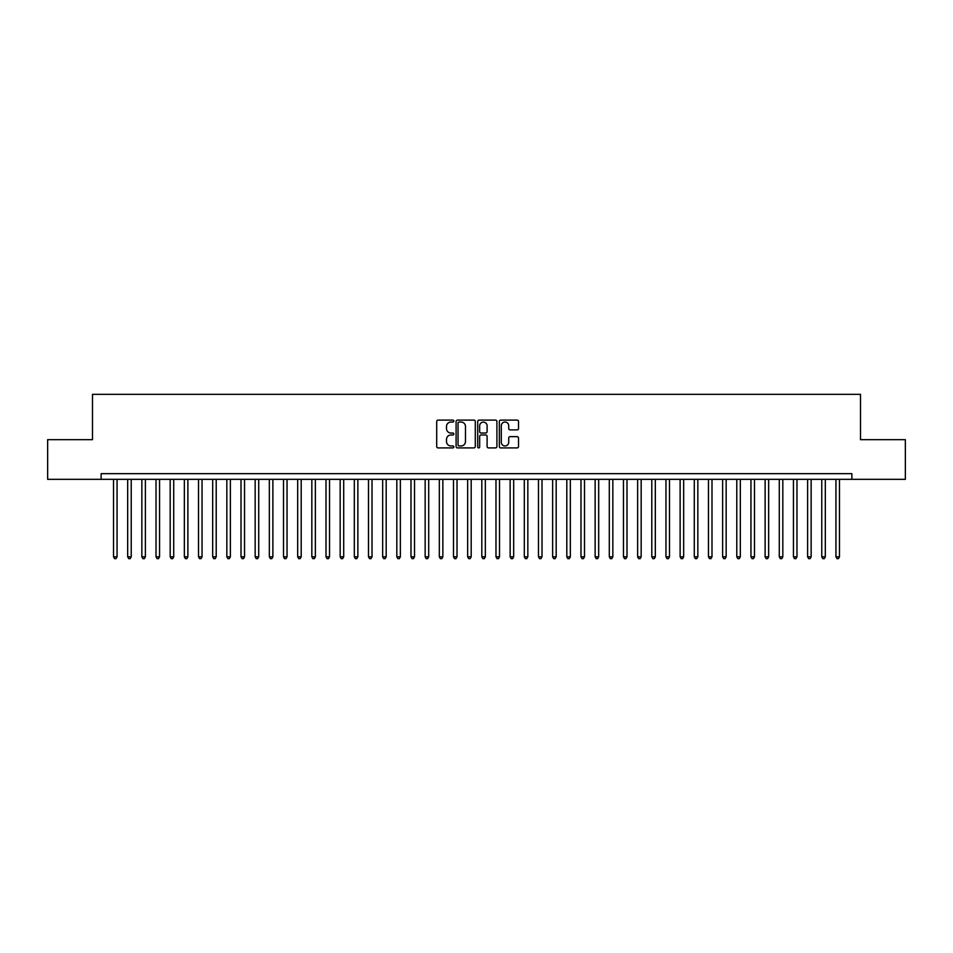 <?xml version="1.0" encoding="UTF-8"?>
<svg xmlns="http://www.w3.org/2000/svg" width="953" height="953" viewBox="0 0 953 953"><rect width="100%" height="100%" fill="white"/><g stroke="black" fill="none" stroke-linecap="round" stroke-linejoin="round"><path stroke-width="1.43" d="M453.831 421.071A0.977 0.977 0 0 0 452.866 420.106L438.094 420.106A1.394 1.394 0 0 0 436.7 421.488L436.7 446.516A1.394 1.394 0 0 0 438.094 447.91L452.866 447.91A0.977 0.977 0 0 0 453.831 446.933A0.977 0.977 0 0 0 452.866 445.956L450.948 445.956A4.443 4.443 0 0 1 446.504 441.513L446.504 439.428A4.443 4.443 0 0 1 450.948 434.973L452.866 434.973A0.977 0.977 0 0 0 453.831 434.008A0.977 0.977 0 0 0 452.866 433.031L450.948 433.031A4.443 4.443 0 0 1 446.504 428.576L446.504 426.491A4.443 4.443 0 0 1 450.948 422.048L452.866 422.048A0.977 0.977 0 0 0 453.831 421.071M517.134 429.898A1.394 1.394 0 0 0 518.527 428.516L518.527 421.488A1.394 1.394 0 0 0 517.134 420.106L500.73 420.106A1.394 1.394 0 0 0 499.336 421.488L499.336 446.516A1.394 1.394 0 0 0 500.73 447.91L517.134 447.91A1.394 1.394 0 0 0 518.527 446.516L518.527 438.035A1.394 1.394 0 0 0 517.134 436.641L510.117 436.641A1.394 1.394 0 0 0 508.723 438.035L508.723 442.24A3.717 3.717 0 0 1 505.007 445.956A3.717 3.717 0 0 1 501.29 442.24L501.29 425.765A3.717 3.717 0 0 1 505.007 422.048A3.717 3.717 0 0 1 508.723 425.765L508.723 428.516A1.394 1.394 0 0 0 510.117 429.898L517.134 429.898M851.875 479.335L851.875 473.665L101.125 473.665L101.125 479.335L905.35 479.335L905.35 439.667L860.511 439.667L860.511 394.339L92.489 394.339L92.489 439.667L47.65 439.667L47.65 479.335L101.125 479.335M475.285 421.488A1.394 1.394 0 0 0 473.891 420.106L457.488 420.106A1.394 1.394 0 0 0 456.094 421.488L456.094 446.516A1.394 1.394 0 0 0 457.488 447.91L473.891 447.91A1.394 1.394 0 0 0 475.285 446.516L475.285 421.488M479.109 420.106L495.512 420.106A1.394 1.394 0 0 1 496.906 421.488L496.906 446.516A1.394 1.394 0 0 1 495.512 447.91L488.496 447.91A1.394 1.394 0 0 1 487.102 446.516L487.102 436.367A1.394 1.394 0 0 0 485.708 434.973L481.051 434.973A1.394 1.394 0 0 0 479.669 436.367L479.669 446.933A0.977 0.977 0 0 1 478.692 447.91A0.977 0.977 0 0 1 477.715 446.933L477.715 421.488A1.394 1.394 0 0 1 479.109 420.106M459.012 422.048A0.977 0.977 0 0 0 458.048 423.025L458.048 444.991A0.977 0.977 0 0 0 459.012 445.956L461.038 445.956A4.443 4.443 0 0 0 465.481 441.513L465.481 426.491A4.443 4.443 0 0 0 461.038 422.048L459.012 422.048M487.102 425.836A3.717 3.717 0 0 0 483.385 422.119A3.717 3.717 0 0 0 479.669 425.836L479.669 431.638A1.394 1.394 0 0 0 481.051 433.031L485.708 433.031A1.394 1.394 0 0 0 487.102 431.638L487.102 425.836M113.514 479.335L113.514 556.814L117.064 556.814L117.064 479.335M117.064 556.814L115.992 558.661L114.574 558.661L113.514 556.814M127.678 479.335L127.678 556.814L131.228 556.814L131.228 479.335M131.228 556.814L130.168 558.661L128.75 558.661L127.678 556.814M141.854 479.335L141.854 556.814L145.392 556.814L145.392 479.335M145.392 556.814L144.332 558.661L142.914 558.661L141.854 556.814M156.018 479.335L156.018 556.814L159.556 556.814L159.556 479.335M159.556 556.814L158.496 558.661L157.078 558.661L156.018 556.814M170.182 479.335L170.182 556.814L173.72 556.814L173.72 479.335M173.72 556.814L172.66 558.661L171.242 558.661L170.182 556.814M184.346 479.335L184.346 556.814L187.884 556.814L187.884 479.335M187.884 556.814L186.824 558.661L185.406 558.661L184.346 556.814M198.51 479.335L198.51 556.814L202.048 556.814L202.048 479.335M202.048 556.814L200.988 558.661L199.57 558.661L198.51 556.814M212.674 479.335L212.674 556.814L216.212 556.814L216.212 479.335M216.212 556.814L215.152 558.661L213.734 558.661L212.674 556.814M226.838 479.335L226.838 556.814L230.376 556.814L230.376 479.335M230.376 556.814L229.316 558.661L227.898 558.661L226.838 556.814M241.002 479.335L241.002 556.814L244.54 556.814L244.54 479.335M244.54 556.814L243.48 558.661L242.062 558.661L241.002 556.814M255.166 479.335L255.166 556.814L258.716 556.814L258.716 479.335M258.716 556.814L257.644 558.661L256.226 558.661L255.166 556.814M269.33 479.335L269.33 556.814L272.88 556.814L272.88 479.335M272.88 556.814L271.819 558.661L270.402 558.661L269.33 556.814M283.506 479.335L283.506 556.814L287.044 556.814L287.044 479.335M287.044 556.814L285.983 558.661L284.566 558.661L283.506 556.814M297.67 479.335L297.67 556.814L301.208 556.814L301.208 479.335M301.208 556.814L300.147 558.661L298.73 558.661L297.67 556.814M311.834 479.335L311.834 556.814L315.372 556.814L315.372 479.335M315.372 556.814L314.311 558.661L312.894 558.661L311.834 556.814M325.997 479.335L325.997 556.814L329.535 556.814L329.535 479.335M329.535 556.814L328.475 558.661L327.058 558.661L325.997 556.814M340.161 479.335L340.161 556.814L343.699 556.814L343.699 479.335M343.699 556.814L342.639 558.661L341.222 558.661L340.161 556.814M354.325 479.335L354.325 556.814L357.863 556.814L357.863 479.335M357.863 556.814L356.803 558.661L355.386 558.661L354.325 556.814M368.489 479.335L368.489 556.814L372.027 556.814L372.027 479.335M372.027 556.814L370.967 558.661L369.55 558.661L368.489 556.814M382.653 479.335L382.653 556.814L386.191 556.814L386.191 479.335M386.191 556.814L385.131 558.661L383.714 558.661L382.653 556.814M396.817 479.335L396.817 556.814L400.367 556.814L400.367 479.335M400.367 556.814L399.295 558.661L397.877 558.661L396.817 556.814M410.981 479.335L410.981 556.814L414.531 556.814L414.531 479.335M414.531 556.814L413.471 558.661L412.053 558.661L410.981 556.814M425.157 479.335L425.157 556.814L428.695 556.814L428.695 479.335M428.695 556.814L427.635 558.661L426.217 558.661L425.157 556.814M439.321 479.335L439.321 556.814L442.859 556.814L442.859 479.335M442.859 556.814L441.799 558.661L440.381 558.661L439.321 556.814M453.485 479.335L453.485 556.814L457.023 556.814L457.023 479.335M457.023 556.814L455.963 558.661L454.545 558.661L453.485 556.814M467.649 479.335L467.649 556.814L471.187 556.814L471.187 479.335M471.187 556.814L470.127 558.661L468.709 558.661L467.649 556.814M481.813 479.335L481.813 556.814L485.351 556.814L485.351 479.335M485.351 556.814L484.291 558.661L482.873 558.661L481.813 556.814M495.977 479.335L495.977 556.814L499.515 556.814L499.515 479.335M499.515 556.814L498.455 558.661L497.037 558.661L495.977 556.814M510.141 479.335L510.141 556.814L513.679 556.814L513.679 479.335M513.679 556.814L512.619 558.661L511.201 558.661L510.141 556.814M524.305 479.335L524.305 556.814L527.843 556.814L527.843 479.335M527.843 556.814L526.783 558.661L525.365 558.661L524.305 556.814M538.469 479.335L538.469 556.814L542.019 556.814L542.019 479.335M542.019 556.814L540.947 558.661L539.529 558.661L538.469 556.814M552.633 479.335L552.633 556.814L556.183 556.814L556.183 479.335M556.183 556.814L555.122 558.661L553.705 558.661L552.633 556.814M566.809 479.335L566.809 556.814L570.347 556.814L570.347 479.335M570.347 556.814L569.286 558.661L567.869 558.661L566.809 556.814M580.973 479.335L580.973 556.814L584.511 556.814L584.511 479.335M584.511 556.814L583.45 558.661L582.033 558.661L580.973 556.814M595.137 479.335L595.137 556.814L598.675 556.814L598.675 479.335M598.675 556.814L597.614 558.661L596.197 558.661L595.137 556.814M609.301 479.335L609.301 556.814L612.839 556.814L612.839 479.335M612.839 556.814L611.778 558.661L610.361 558.661L609.301 556.814M623.465 479.335L623.465 556.814L627.003 556.814L627.003 479.335M627.003 556.814L625.942 558.661L624.525 558.661L623.465 556.814M637.628 479.335L637.628 556.814L641.166 556.814L641.166 479.335M641.166 556.814L640.106 558.661L638.689 558.661L637.628 556.814M651.792 479.335L651.792 556.814L655.33 556.814L655.33 479.335M655.33 556.814L654.27 558.661L652.853 558.661L651.792 556.814M665.956 479.335L665.956 556.814L669.494 556.814L669.494 479.335M669.494 556.814L668.434 558.661L667.017 558.661L665.956 556.814M680.12 479.335L680.12 556.814L683.67 556.814L683.67 479.335M683.67 556.814L682.598 558.661L681.181 558.661L680.12 556.814M694.284 479.335L694.284 556.814L697.834 556.814L697.834 479.335M697.834 556.814L696.774 558.661L695.356 558.661L694.284 556.814M708.46 479.335L708.46 556.814L711.998 556.814L711.998 479.335M711.998 556.814L710.938 558.661L709.52 558.661L708.46 556.814M722.624 479.335L722.624 556.814L726.162 556.814L726.162 479.335M726.162 556.814L725.102 558.661L723.684 558.661L722.624 556.814M736.788 479.335L736.788 556.814L740.326 556.814L740.326 479.335M740.326 556.814L739.266 558.661L737.848 558.661L736.788 556.814M750.952 479.335L750.952 556.814L754.49 556.814L754.49 479.335M754.49 556.814L753.43 558.661L752.012 558.661L750.952 556.814M765.116 479.335L765.116 556.814L768.654 556.814L768.654 479.335M768.654 556.814L767.594 558.661L766.176 558.661L765.116 556.814M779.28 479.335L779.28 556.814L782.818 556.814L782.818 479.335M782.818 556.814L781.758 558.661L780.34 558.661L779.28 556.814M793.444 479.335L793.444 556.814L796.982 556.814L796.982 479.335M796.982 556.814L795.922 558.661L794.504 558.661L793.444 556.814M807.608 479.335L807.608 556.814L811.146 556.814L811.146 479.335M811.146 556.814L810.086 558.661L808.668 558.661L807.608 556.814M821.772 479.335L821.772 556.814L825.322 556.814L825.322 479.335M825.322 556.814L824.25 558.661L822.832 558.661L821.772 556.814M835.936 479.335L835.936 556.814L839.486 556.814L839.486 479.335M839.486 556.814L838.426 558.661L837.008 558.661L835.936 556.814"/></g></svg>

